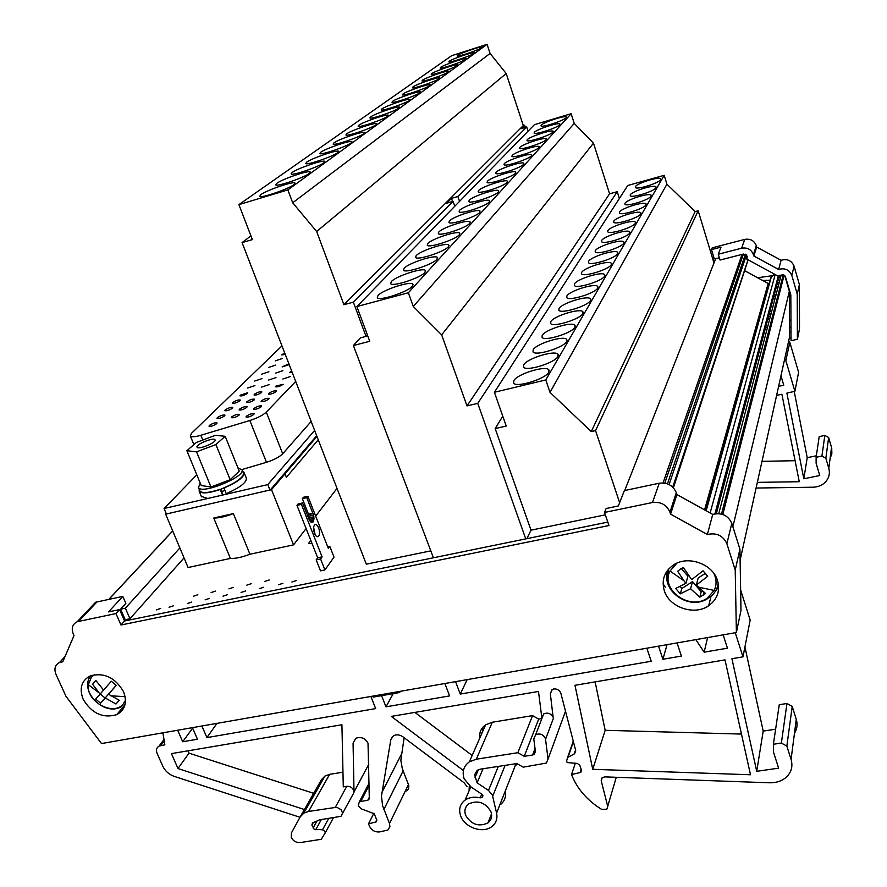 <?xml version="1.0" encoding="UTF-8"?>
<svg xmlns="http://www.w3.org/2000/svg" width="887" height="887" viewBox="0 0 887 887"><rect width="100%" height="100%" fill="white"/><g stroke="black" fill="none" stroke-linecap="round" stroke-linejoin="round"><path stroke-width="1.33" d="M664.263 590.587C669.153 607.373 694.366 616.021 708.702 605.71C717.35 599.357 720.288 590.986 717.528 580.619C712.915 564.165 688.567 555.229 674.087 564.587C664.551 571.017 661.27 579.677 664.263 590.587M715.033 591.806L718.625 586.972M666.325 572.093L666.98 578.224M668.332 570.064L668.488 569.21M115.964 613.56L120.976 625.002L608.948 525.536L604.524 512.442L606.131 508.495L618.339 505.956L624.37 490.589L659.241 483.227C667.423 482.295 673.111 485.444 676.293 492.684L676.903 494.547L670.583 514.127L707.338 534.517L712.749 514.405C721.73 512.376 728.083 515.358 731.808 523.352L739.924 549.197L740.989 610.411L736.387 632.542L101.495 743.561L65.96 696.273L55.959 674.286C53.863 668.787 55.061 664.851 59.551 662.478L62.766 661.802L73.998 635.58L73.266 633.961C71.137 628.207 72.457 624.126 77.213 621.72L115.964 613.56L119.568 609.602L124.546 621L607.783 522.099M707.338 534.517C716.541 532.477 723.049 535.548 726.874 543.72L735.223 570.108L739.924 549.197M735.223 570.108L736.387 632.542M90.74 608.504L95.596 602.251L122.816 596.386L108.558 611.886L119.568 609.602M120.976 625.002L124.546 621M604.524 512.442L652.477 502.519C660.859 501.587 666.691 504.825 669.962 512.22L676.293 492.684M676.903 494.547L712.749 514.405M83.145 699.222C91.727 713.481 102.947 718.614 116.807 714.634C125.2 709.855 127.44 702.205 123.526 691.672C115.155 677.513 104.056 672.246 90.219 675.894C81.416 680.673 79.054 688.456 83.145 699.222M372.74 696.129L373.139 697.138L399.649 692.503L399.25 691.494M125.078 620.889L125.51 620.412L120.61 609.181L125.865 603.393L122.816 596.386M399.649 692.503L400.303 691.306M740.113 560.163L789.563 336.927L789.33 291.291L784.784 275.646M756.09 488.038L813.046 487.207C818.18 487.041 822.393 485.233 825.675 481.774C829.079 477.827 830.132 473.348 828.813 468.336L825.852 458.224L821.916 456.051L816.118 457.271L816.118 463.236L819.743 475.532L803.81 478.803L786.88 393.096L794.896 391.3L785.838 360.588L784.685 358.98M780.959 375.766L783.764 385.202L778.62 386.366M757.343 482.373L799.265 481.719L781.879 394.227L776.613 395.402M192.446 727.65L197.457 739.226L182.689 741.754L177.666 730.234M162.898 732.817L164.86 744.825L159.061 746.089C156.511 747.652 155.846 750.036 157.054 753.24L162.787 766.213C165.137 771.102 168.996 774.506 174.362 776.424L299.983 817.26M304.685 809.62L177.988 768.552L171.435 753.617L341.916 724.757L343.291 786.869L346.762 786.326L335.253 807.458L308.576 811.45L303.775 813.157L300.183 816.905L291.38 832.993L291.313 837.505C293.231 841.076 296.18 842.772 300.172 842.583L321.282 839.29L325.119 833.059L325.174 831.518L322.513 829.788L314.153 829.245L311.891 825.11L312.446 823.036L319.575 819.832L340.963 816.328L342.637 813.279L341.196 809.764L337.26 807.514L335.253 807.458M342.637 813.191L353.957 792.59L353.647 790.262C352.183 787.456 349.888 786.148 346.762 786.326M368.804 764.25L354.002 791.914L353.07 743.14L355.709 738.339C360.854 736.398 364.967 738.017 368.016 743.195L369.314 798.566L367.839 800.196L359.324 801.815L358.226 805.884L361.386 808.889L374.225 813.745L376.709 819.898L376.177 821.905L368.515 823.823L369.557 826.374C371.609 830.31 374.868 832.172 379.337 831.962L387.785 830.11L389.914 826.728L389.493 823.502L382.641 805.884L381.454 796.227L390.823 739.592L393.385 735.833C396.411 734.248 399.593 734.58 402.92 736.82L464.012 782.689L466.983 786.514M469.068 790.849L469.312 785.716M463.424 770.559L391.3 716.397L538.498 691.472L541.857 718.015L543.664 713.968C547.689 712.217 550.838 713.325 553.133 717.284L550.339 693.756L552.246 689.598L553.887 688.877C557.191 688.833 559.509 690.241 560.828 693.113L575.696 750.546L574.61 753.717L567.591 757.509L566.605 760.979L567.181 762.576L577.237 763.408L579.732 765.193L581.495 770.104L580.098 772.544L571.516 774.562C577.149 788.787 587.194 800.396 601.663 809.399L606.797 809.321L607.717 806.372L601.198 780.737L602.195 777.677L604.823 776.879L769.561 782.789C776.624 782.922 782.401 780.87 786.891 776.635C791.559 771.757 792.945 766.024 791.071 759.449L786.847 746.122L781.369 743.051L773.375 744.248L773.453 751.988L778.631 768.153L756.722 771.313L731.919 658.719L742.984 656.846L735.256 632.73M723.149 634.848L727.451 648.175L704.145 652.178L695.84 639.627M677.047 642.909L681.416 656.081L662.933 659.263L658.531 646.146M444.886 683.511L449.598 695.907L385.967 706.839L381.576 695.663M216.993 723.36L206.904 737.596L375.667 708.602L370.866 696.45M206.904 737.596L201.903 725.998M646.823 648.197L651.246 661.27L460.264 694.077L455.563 681.637M592.749 769.306L750.502 774.761L725.012 659.884L574.964 685.296L592.749 769.306L605.167 730.3L595.133 681.881M794.896 391.3L798.61 372.285L789.829 342.349L788.709 340.785M393.218 693.634L385.967 706.839M830.121 458.302L831.851 453.8L831.74 448.179L828.658 437.513L824.832 435.417L821.916 456.051M803.81 478.803L807.214 457.692L816.339 455.785M795.085 460.708L762.011 461.34M313.954 793.41L188.998 753.163L177.988 768.552M188.998 753.163L187.977 750.823M300.36 816.594L321.46 779.717L324.964 776.036L329.642 774.329L342.97 772.222M575.33 763.241L571.516 774.562M794.453 733.305C797.147 729.014 797.757 724.369 796.271 719.335L792.224 706.429L786.957 703.491L781.369 743.051M756.722 771.313L763.197 731.099L775.615 729.203M467.194 679.608L460.264 694.077M741.465 734.07L605.167 730.3M333.368 817.825L325.174 832.96M328.656 818.513L322.513 829.788M108.99 599.302L172.721 530.969M310.871 540.571L308.643 543.31L312.058 543.576M223.003 596.175L227.416 594.722L223.003 596.175M211.139 592.538L215.486 591.108L211.139 592.538M205.119 599.845L209.498 598.403L205.119 599.845M193.532 596.186L197.845 594.756L193.532 596.186M246.808 585.143L251.209 583.713L246.808 585.143M259.248 588.713L263.716 587.261L259.248 588.713M241.053 592.461L245.477 591.008L241.053 592.461M228.89 588.857L233.27 587.427L228.89 588.857M278.418 584.766L282.909 583.313L278.418 584.766M169.062 607.273L173.397 605.832L169.062 607.273M156.367 609.89L160.68 608.438L156.367 609.89M187.39 603.504L191.747 602.051L187.39 603.504M291.901 581.994L296.413 580.541L291.901 581.994M264.88 581.395L269.304 579.965L264.88 581.395M526.856 538.664L531.003 530.182L605.333 514.837M525.758 538.886L477.749 403.363L466.994 405.924L441.659 334.854L413.275 306.481L408.342 292.765L356.884 306.558L369.735 341.284L353.392 345.52L360.444 337.858L366.032 336.395L353.359 302.157L343.912 304.707L316.67 231.507L292.688 202.779L287.865 189.896L238.913 204.62L252.363 239.612L242.073 242.606L366.298 564.176L430.805 550.86M329.764 546.281L328.301 548.299L307.889 496.276L306.769 497.674L313.566 515.159L314.009 518.363L313.166 521.933L311.027 522.232L309.485 520.425L302.534 502.962L301.403 504.381L322.092 556.87L320.584 558.954L324.919 569.931L334.011 557.114L329.764 546.281L327.68 546.725M324.919 569.931L320.506 570.84L316.171 559.874L317.679 557.801L296.968 505.379L298.11 503.949L302.534 502.962M249.934 554.231C242.051 557.258 235.532 558.666 230.387 558.433L213.756 518.03L233.37 513.606L249.934 554.231L293.542 544.873L306.115 528.53M166.113 513.362L165.559 513.939L188.088 567.514L230.387 558.433M315.672 516.123L337.027 488.382M619.636 502.663L595.554 430.605L591.274 431.57L550.007 392.364L545.782 379.946L494.392 392.276L506.222 426.026L495.179 428.587L531.003 530.182M502.763 416.158L495.179 428.587M477.749 403.363L617.219 191.703L619.37 198.488M353.392 345.52L433.41 557.79M242.073 242.606L250.932 235.887M525.359 127.384L524.616 125.178L523.308 125.566L506.189 73.521L490.067 53.442L292.688 202.779M287.865 189.896L487.063 44.35L451.66 55.693L238.913 204.62M487.063 44.35L490.067 53.442M459.555 201.36L457.892 196.515L526.701 126.985L521.146 128.637L524.616 125.178M356.884 306.558L534.384 124.69L571.128 113.713L574.233 123.426L593.481 143.151L609.58 193.821L617.219 191.703M526.701 126.985L528.064 131.165M591.274 431.57L695.153 211.561L698.18 210.751L713.98 262.962M545.782 379.946L664.197 175.327L627.763 185.483L494.392 392.276M664.197 175.327L666.924 184.197L550.007 392.364M695.153 211.561L666.924 184.197M595.554 430.605L698.18 210.751M314.508 533.353C313.244 529.528 313.288 526.69 314.63 524.849C315.994 523.929 317.324 524.938 318.633 527.887C319.897 531.701 319.852 534.539 318.511 536.38C317.147 537.311 315.816 536.302 314.508 533.353M309.541 520.503L308.676 514.593L302.367 498.66L303.487 497.263L307.889 496.276M315.118 534.65L313.621 527.521M196.792 474.811L164.084 508.517L166.39 514.005L271.522 489.646L293.542 544.873M165.559 513.939L166.29 513.773M271.522 489.646L285.037 473.824L286.412 477.295L318.245 439.764M609.58 193.821L466.994 405.924M270.313 489.923L283.851 474.101L285.037 473.824M233.37 513.606C225.42 516.644 218.878 518.119 213.756 518.03M285.004 473.835L316.947 436.426M270.036 490.256L267.774 484.601L222.548 495.068L220.264 489.48C208.733 493.283 201.715 493.904 199.209 491.32L199.198 489.214M164.084 508.517L222.548 495.068L221.251 488.881M314.63 430.417L267.774 484.601M283.851 474.101L316.681 435.717M224.932 490.411L222.26 491.376M201.282 496.343L207.713 498.461M242.805 471.485L244.036 472.461C244.79 476.641 238.104 481.841 223.979 488.072L226.252 493.671C240.366 487.429 247.041 482.206 246.264 477.982L244.28 473.037M242.04 469.522L266.477 462.304C273.983 459.898 279.394 457.049 282.698 453.767L311.16 421.436M281.977 345.886L191.514 433.299L190.328 435.949C191.459 437.191 194.963 436.969 200.839 435.284L249.857 420.505C257.418 418.054 262.896 415.26 266.288 412.122L295.704 381.421M242.151 469.855L243.57 473.492C242.938 477.649 236.397 482.428 223.956 487.839L220.264 489.48M220.253 489.247C209.121 492.917 202.347 493.505 199.941 491.01L199.741 490.522M246.287 416.291L246.009 417.001C248.138 417.389 250.755 416.524 253.859 414.406L254.125 413.697C252.008 413.309 249.391 414.174 246.287 416.291M231.651 416.979L231.363 417.688C233.436 418.065 236.031 417.212 239.113 415.116L239.401 414.406C237.328 414.029 234.745 414.883 231.651 416.979M209.332 425.472L209.01 426.203C211.062 426.592 213.645 425.727 216.761 423.62L217.071 422.899C215.031 422.511 212.448 423.376 209.332 425.472M291.612 370.821L289.461 372.64L292.244 372.462M282.842 379.026L290.293 376.576L282.842 379.026M275.846 386.155L275.602 386.787C277.675 387.109 280.181 386.288 283.141 384.304L275.846 386.155M268.706 393.44L268.451 394.083C270.535 394.427 273.074 393.595 276.057 391.577L276.3 390.934C274.227 390.59 271.699 391.422 268.706 393.44M261.399 400.891L261.133 401.556C263.228 401.911 265.801 401.068 268.828 399.017L269.083 398.352C266.987 397.997 264.426 398.84 261.399 400.891M253.926 408.497L253.66 409.195C255.766 409.561 258.361 408.707 261.421 406.623L261.687 405.936C259.581 405.57 256.997 406.423 253.926 408.497M284.66 352.849L281.667 354.944L285.27 354.423M275.303 360.854L282.376 358.514L275.303 360.854M268.573 367.44L275.724 365.078L268.573 367.44M261.709 374.159L268.927 371.775L261.709 374.159M254.702 381.033L261.998 378.616L254.702 381.033M247.551 388.04L254.902 385.601L247.551 388.04M240.233 395.203L239.956 395.846C241.951 396.179 244.435 395.347 247.395 393.385L247.661 392.741L240.233 395.203M232.76 402.521L232.472 403.197C234.478 403.53 236.984 402.698 239.989 400.691L240.266 400.037C238.27 399.693 235.765 400.525 232.76 402.521M225.121 410.005L224.821 410.692C226.85 411.047 229.378 410.204 232.416 408.175L232.704 407.488C230.687 407.133 228.159 407.976 225.121 410.005M217.315 417.655L217.005 418.365C219.045 418.731 221.595 417.877 224.677 415.815L224.976 415.105C222.947 414.739 220.397 415.593 217.315 417.655M288.885 363.781L282.121 366.919L289.229 364.646M275.569 373.117L282.864 370.711L275.569 373.117M268.639 380.035L276.001 377.607L268.639 380.035M261.565 387.109L269.005 384.648L261.565 387.109M254.325 394.327L254.059 394.981C256.099 395.314 258.605 394.482 261.587 392.486L261.842 391.843C259.813 391.511 257.308 392.342 254.325 394.327M246.941 401.711L246.664 402.376C248.715 402.731 251.243 401.889 254.259 399.871L254.525 399.205C252.485 398.851 249.957 399.693 246.941 401.711M239.379 409.262L239.102 409.949C241.164 410.315 243.725 409.461 246.774 407.41L247.052 406.723C244.989 406.357 242.439 407.211 239.379 409.262M676.947 563.123L670.007 571.017C660.116 589.389 689.31 610.833 707.094 598.281L714.212 590.432C716.729 585.01 716.663 579.411 714.002 573.623M684.054 580.863L677.668 571.261L680.695 568.855L683.389 567.536L691.683 579.61L703.036 570.807L707.693 576.273L696.339 585.054L705.564 593.503L699.821 597.162L690.585 588.746L680.318 593.846L675.683 588.447L685.939 583.313L684.054 580.863L670.007 571.017M715.842 513.684L778.974 275.724L782.6 274.759L785.317 276.289L790.827 294.905L791.049 340.73L797.391 339.233L797.236 294.14L791.825 275.458C789.319 269.726 784.917 267.719 778.631 269.46L753.828 255.977L753.429 254.624C751.3 249.435 747.364 247.296 741.621 248.205L718.27 254.236L721.042 247.118L711.485 249.602L714.257 258.771L712.826 259.137M778.974 275.724L778.575 276.378L746.632 258.993L747.286 256.199L743.361 254.059L720.022 260.057L718.27 254.236M714.922 513.828L778.232 276.19M710.143 512.963L775.183 274.538M780.372 278.185L778.542 277.354M772.51 275.691L757.631 277.731M774.373 274.094L770.759 277.675L705.753 510.524M706.163 510.757L771.391 276.644M770.06 280.214L762.609 280.447L744.958 270.834M779.141 282.886L777.3 282.044M769.217 283.219L768.175 283.474L762.609 280.447M121.962 708.303L123.603 708.303M663.088 583.857L665.294 587.15M624.736 490.511L715.643 258.738L719.335 257.784M94.443 674.652L91.428 677.202L88.323 684.675C85.806 701.318 113.281 716.596 123.193 704.034L125.499 700.298M98.457 691.927L92.592 684.254L95.863 680.506L103.624 690.086L111.341 681.238L116.264 685.396L108.536 694.244L119.279 700.286L115.975 704.012L105.243 697.98L100.564 703.214L95.685 699.089L100.342 693.834L88.323 684.675M481.774 733.549L480.1 732.285M482.927 795.839L482.229 797.524L482.816 795.428L481.763 794.153L471.108 787.057L464.145 778.819C461.916 771.712 463.657 766.046 469.356 761.833L476.297 759.205L517.864 752.708L524.228 756.323L532.577 755.025L535.027 748.573M482.24 797.524L480.244 797.823C474.401 796.504 469.356 797.247 465.132 800.041C459.932 804.077 458.457 809.399 460.697 816.018C464.677 827.571 482.861 833.802 491.786 826.606C496.088 823.203 497.696 818.701 496.587 813.091L492.385 795.129L488.493 790.428L477.084 782.833L474.612 774.817L477.139 770.337L480.1 769.206L516.877 763.563L523.219 767.155L546.325 763.075L548.044 759.117L545.538 739.314L553.388 718.348M535.371 751.2L534.151 754.405L535.415 751.544L533.786 738.926L535.615 734.835C539.717 733.072 542.933 734.203 545.272 738.228L545.538 739.314M534.14 754.416L532.577 755.025M490.921 811.683C492.473 816.317 491.476 820.076 487.917 822.936C478.714 827.105 471.296 824.555 465.642 815.308C464.045 810.585 465.087 806.771 468.791 803.888C477.993 799.874 485.377 802.48 490.921 811.683M524.228 756.323L538.686 719.091L541.89 718.57M517.864 752.708L532.555 715.632L538.686 719.091M452.603 201.504L451.483 198.355L457.892 196.515M451.483 198.355L446.638 203.212L453.091 201.36L454.787 206.25M797.391 339.233L799.509 329.01L799.387 284.572L794.076 266.167C791.614 260.523 787.29 258.56 781.103 260.279L778.631 269.46M753.828 255.977L756.711 247.029L756.323 245.699C754.227 240.588 750.358 238.492 744.714 239.39L712.194 247.839L711.485 249.602M482.473 727.706L482.45 732.03M769.572 319.464L767.366 319.475M776.247 286.013L778.065 286.989M777.755 288.208L775.937 287.188M767.676 318.322L769.883 318.267M770.914 314.353L768.696 314.453M215.341 435.317L196.382 442.458L186.88 450.718L196.548 451.849L215.896 444.553L225.176 436.282L215.341 435.317M196.981 446.915L197.069 447.236C198.156 449.931 215.774 442.935 215.109 440.085L215.009 439.786C213.889 437.125 196.482 443.999 196.981 446.915M225.176 436.282L239.246 471.141L230.165 479.734L210.951 487.007L201.205 485.533L186.88 450.718M215.896 444.553L230.165 479.734M196.548 451.849L210.951 487.007M111.23 691.051L100.564 703.214M116.164 685.285L108.536 694.244M100.22 693.967L104.988 697.958M765.315 327.225L767.51 327.358M713.813 257.285L712.372 257.651M781.103 260.279L756.711 247.029M799.387 284.572L797.236 294.14M699.821 597.162L701.207 591.784L692.525 581.617L681.826 588.502L680.318 593.846M701.207 591.784L702.648 591.163M705.564 573.224L698.224 577.947L696.339 585.054M685.939 583.313L687.913 576.217L681.316 568.5M679.797 586.651L681.826 588.502M237.893 467.815L242.184 470.032C244.346 477.417 201.316 494.702 198.511 487.54L200.196 483.093M398.873 108.103L399.46 107.139C398.296 105.708 374.769 113.702 370.578 116.929L369.901 117.949C370.899 119.446 394.948 111.274 398.873 108.103M363.87 133.638L364.601 132.473C363.348 130.855 338.712 139.215 333.955 142.862L333.113 144.093C334.177 145.79 359.401 137.219 363.87 133.638M323.877 162.798L324.797 161.379C323.456 159.527 297.588 168.319 292.156 172.466L291.102 173.963C292.244 175.914 318.755 166.878 323.877 162.798M337.825 152.631L338.679 151.3C337.37 149.526 311.925 158.174 306.725 162.144L305.76 163.541C306.869 165.403 332.935 156.533 337.825 152.631M387.697 116.252L388.329 115.221C387.142 113.736 363.249 121.852 358.88 125.211L358.16 126.298C359.18 127.85 383.605 119.557 387.697 116.252M376.044 124.757L376.72 123.659C375.5 122.107 351.241 130.345 346.684 133.848L345.908 135.001C346.95 136.631 371.764 128.194 376.044 124.757M309.253 173.464L310.25 171.934C308.876 169.994 282.576 178.941 276.877 183.276L275.735 184.895C276.888 186.935 303.886 177.733 309.253 173.464M351.141 142.918L351.928 141.665C350.653 139.98 325.618 148.484 320.65 152.287L319.752 153.595C320.839 155.369 346.462 146.654 351.141 142.918M293.896 184.673L294.983 183.021C293.575 180.981 266.821 190.095 260.845 194.63L259.614 196.371C260.789 198.511 288.264 189.142 293.896 184.673M481.818 47.61L482.151 47.022C481.231 46.002 460.464 53.054 457.492 55.393L457.104 56.003C457.903 57.067 479.047 49.894 481.818 47.61M457.237 65.538L457.637 64.851C456.639 63.72 435.029 71.06 431.714 73.643L431.259 74.364C432.113 75.55 454.144 68.066 457.237 65.538M429.763 85.573L430.25 84.764C429.175 83.5 406.645 91.139 402.931 94.022L402.376 94.876C403.297 96.206 426.292 88.401 429.763 85.573M439.276 78.633L439.73 77.879C438.677 76.659 416.458 84.198 412.887 86.97L412.366 87.78C413.275 89.055 435.927 81.36 439.276 78.633M473.913 53.364L474.268 52.754C473.325 51.701 452.281 58.841 449.21 61.258L448.8 61.902C449.609 63.01 471.041 55.737 473.913 53.364M465.73 59.34L466.107 58.697C465.132 57.6 443.81 64.84 440.617 67.345L440.185 68.022C441.016 69.164 462.748 61.791 465.73 59.34M419.873 92.78L420.394 91.926C419.296 90.607 396.434 98.368 392.575 101.362L391.976 102.26C392.93 103.646 416.258 95.718 419.873 92.78M448.423 71.958L448.844 71.248C447.824 70.062 425.915 77.502 422.478 80.185L421.99 80.939C422.866 82.169 445.207 74.586 448.423 71.958M409.583 100.286L410.138 99.377C409.007 98.013 385.812 105.875 381.798 108.99L381.166 109.944C382.142 111.385 405.825 103.335 409.583 100.286M424.94 272.453L425.45 270.491C423.332 267.209 395.979 276.123 391.311 281.6L390.69 283.663C392.586 287.055 420.649 277.886 424.94 272.453M479.701 212.448L480.033 211.051C478.226 208.412 453.046 216.605 449.343 221.018L448.933 222.493C450.552 225.22 476.308 216.816 479.701 212.448M469.733 223.38L470.088 221.883C468.225 219.122 442.635 227.449 438.766 232.061L438.322 233.636C439.996 236.474 466.174 227.937 469.733 223.38M459.3 234.811L459.688 233.203C457.77 230.332 431.758 238.791 427.711 243.592L427.224 245.278C428.953 248.238 455.585 239.557 459.3 234.811M489.247 201.992L489.557 200.673C487.806 198.134 463.014 206.205 459.466 210.452L459.089 211.838C460.663 214.443 485.998 206.183 489.247 201.992M498.394 191.969L498.671 190.727C496.975 188.299 472.56 196.238 469.179 200.318L468.813 201.626C470.343 204.132 495.279 196.005 498.394 191.969M436.947 259.303L437.413 257.474C435.362 254.336 408.475 263.095 404.028 268.329L403.452 270.258C405.292 273.495 432.856 264.492 436.947 259.303M448.39 246.763L448.811 245.056C446.826 242.051 420.383 250.666 416.147 255.678L415.615 257.474C417.4 260.567 444.487 251.731 448.39 246.763M412.333 286.279L412.887 284.162C410.703 280.713 382.874 289.794 377.973 295.526L377.285 297.755C379.237 301.303 407.82 291.967 412.333 286.279M515.58 173.142L515.813 172.045C514.227 169.794 490.533 177.5 487.418 181.281L487.107 182.434C488.537 184.751 512.719 176.868 515.58 173.142M553.033 132.085L553.211 131.265C551.847 129.38 529.772 136.576 527.222 139.725L527 140.601C528.231 142.53 550.705 135.19 553.033 132.085M546.104 139.691L546.281 138.815C544.884 136.864 522.498 144.16 519.849 147.419L519.616 148.34C520.88 150.346 543.676 142.907 546.104 139.691M538.908 147.575L539.096 146.654C537.655 144.636 514.959 152.032 512.198 155.402L511.943 156.378C513.251 158.451 536.38 150.912 538.908 147.575M559.719 124.768L559.885 123.98C558.555 122.162 536.779 129.269 534.329 132.307L534.118 133.128C535.316 135.001 557.479 127.761 559.719 124.768M566.172 117.694L566.316 116.951C565.041 115.199 543.554 122.206 541.181 125.145L540.992 125.932C542.145 127.739 564.01 120.599 566.172 117.694M523.663 164.283L523.884 163.241C522.343 161.079 498.993 168.685 495.999 172.311L495.711 173.397C497.097 175.637 520.924 167.876 523.663 164.283M531.424 155.768L531.635 154.793C530.149 152.697 507.131 160.192 504.259 163.696L503.982 164.727C505.335 166.878 528.807 159.228 531.424 155.768M507.164 182.367L507.419 181.192C505.778 178.852 481.73 186.68 478.481 190.605L478.148 191.825C479.623 194.242 504.182 186.237 507.164 182.367M557.956 356.463L558.001 354.301C555.173 349.755 527.044 358.426 523.718 364.834L523.585 367.118C526.191 371.764 555.029 362.85 557.956 356.463M590.465 300.516L590.476 298.852C588.037 295.038 561.737 303.154 558.998 308.543L558.921 310.284C561.172 314.198 588.059 305.882 590.465 300.516M566.66 341.484L566.693 339.455C563.977 335.12 536.325 343.646 533.165 349.777L533.043 351.895C535.548 356.341 563.877 347.593 566.66 341.484M574.964 327.192L574.987 325.307C572.359 321.149 545.183 329.532 542.168 335.397L542.068 337.382C544.485 341.639 572.315 333.035 574.964 327.192M604.646 276.09L604.646 274.626C602.384 271.112 576.916 278.984 574.421 283.951L574.355 285.492C576.45 289.084 602.461 281.035 604.646 276.09M597.716 288.042L597.716 286.479C595.365 282.82 569.487 290.803 566.871 295.981L566.804 297.622C568.977 301.369 595.421 293.187 597.716 288.042M582.892 313.554L582.903 311.78C580.375 307.8 553.643 316.049 550.772 321.671L550.683 323.533C553.011 327.602 580.364 319.154 582.892 313.554M611.298 264.636L611.298 263.273C609.114 259.88 584.034 267.63 581.65 272.42L581.595 273.861C583.613 277.321 609.214 269.393 611.298 264.636M548.82 372.196L548.876 369.868C545.937 365.111 517.298 373.937 513.806 380.645L513.662 383.095C516.356 387.963 545.727 378.882 548.82 372.196M623.816 243.105L623.805 241.885C621.765 238.747 597.439 246.287 595.255 250.711L595.21 251.997C597.095 255.201 621.898 247.506 623.816 243.105M646.058 204.808L646.046 203.844C644.261 201.127 621.31 208.257 619.47 212.082L619.448 213.113C621.088 215.885 644.45 208.611 646.058 204.808M629.703 232.971L629.692 231.829C627.719 228.802 603.748 236.23 601.652 240.499L601.619 241.707C603.437 244.79 627.874 237.206 629.703 232.971M635.369 223.225L635.347 222.138C633.44 219.222 609.824 226.551 607.817 230.664L607.783 231.806C609.546 234.789 633.617 227.316 635.369 223.225M656.003 187.711L655.981 186.835C654.307 184.296 631.987 191.248 630.291 194.818L630.269 195.739C631.81 198.333 654.517 191.248 656.003 187.711M651.125 196.105L651.102 195.184C649.373 192.557 626.743 199.597 624.969 203.3L624.958 204.265C626.544 206.948 649.572 199.775 651.125 196.105M640.813 213.845L640.802 212.813C638.95 210.008 615.678 217.237 613.749 221.196L613.726 222.282C615.423 225.154 639.139 217.781 640.813 213.845M660.704 179.606L660.693 178.775C659.074 176.325 637.054 183.177 635.414 186.636L635.402 187.512C636.888 190.018 659.285 183.032 660.704 179.606M617.685 253.66L617.674 252.363C615.567 249.103 590.875 256.742 588.591 261.343L588.547 262.707C590.487 266.033 615.689 258.228 617.685 253.66M532.555 715.632L492.34 722.229L485.61 724.834C481.042 728.127 479.069 732.595 479.712 738.25M477.084 782.833L483.049 768.763M472.161 755.447L414.872 712.405M790.982 326.937L789.519 327.281M791.004 331.727L789.541 332.082M790.949 320.95L789.474 319.653M789.286 338.202L791.038 337.792M100.342 693.834L103.568 690.042M105.243 697.98L111.141 690.984M115.975 704.012L119.113 700.22M95.84 680.517L92.592 684.254M125.2 619.714L129.968 618.738L184.041 557.901M129.968 618.738L125.366 608.183L179.861 547.966M732.873 526.767L789.33 291.291M690.585 588.746L692.525 581.617M704.577 509.881L768.175 283.474M672.756 487.129L748.018 259.758M747.242 258.006L745.712 257.197M673.388 487.772L748.14 259.824M306.769 497.674L302.367 498.66M312.856 513.185L308.465 514.161M313.067 513.617L308.676 514.593M313.566 515.159L309.175 516.123M313.887 516.777L309.485 517.742M314.009 518.363L309.607 519.338M313.92 519.815L309.707 520.747M313.632 521.035L310.472 521.733M313.166 521.933L311.304 522.343M301.403 504.381L296.968 505.379M322.092 556.87L317.679 557.801M320.584 558.954L316.171 559.874M353.359 302.157L453.091 201.36M367.384 334.92L366.032 336.395M316.67 231.507L506.189 73.521M523.308 125.566L343.912 304.707M408.342 292.765L571.128 113.713M413.275 306.481L574.233 123.426M593.481 143.151L441.659 334.854M667.024 644.661L662.933 659.263M707.626 637.565L704.145 652.178M740.634 589.988L750.169 620.102L742.984 656.846M763.197 731.099L744.925 646.911M773.375 744.248L779.263 704.699L786.957 703.491M406.8 790.982L408.63 788.632L408.818 785.583L402.288 768.574L400.835 760.325L404.139 737.74M373.904 813.191L368.515 823.823M192.645 728.116L182.689 741.754M807.214 457.692L794.231 391.455M816.118 457.271L819.2 436.615L824.832 435.417M125.366 608.183L120.61 609.181M670.583 514.127L669.962 512.22M771.701 311.326L770.47 311.659M771.191 313.299L768.874 313.798M775.404 297.167L773.675 295.704M774.839 299.351L773.176 297.588M774.185 293.774L775.914 295.238M774.096 296.003L775.338 297.422M726.874 543.72L731.808 523.352M78.699 621.277L97.06 601.818M659.241 483.227L652.477 502.519M789.829 342.349L785.838 360.588M831.529 447.381L828.813 468.336M329.642 774.329L308.576 811.45M369.114 785.494L360.865 801.238M573.412 741.687L568.035 757.232M796.271 719.335L791.071 759.449M282.698 453.767L266.288 412.122M266.477 462.304L249.857 420.505M202.79 440.052L200.839 435.284M708.702 597.927L709.145 597.627C714.323 594.068 717.35 589.29 718.226 583.324M668.499 569.188L667.035 579.122M714.212 590.432L698.324 587.139M718.78 513.617L781.203 275.025M90.696 675.694L89.354 678.189M125.122 696.694L110.742 695.785M500.445 804.576C504.681 801.205 506.266 796.759 505.191 791.226L496.587 813.091M515.901 765.27L517.454 763.895M516.034 763.685L505.191 791.226M505.124 765.37L492.695 796.16M498.339 766.412L488.493 790.428M565.518 711.174L548.044 759.117M291.546 466.174L291.258 465.442M794.076 266.167L791.825 275.458M756.323 245.699L753.429 254.624M744.714 239.39L741.621 248.205M770.382 316.382L768.175 316.437M722.805 514.471L784.119 275.17M721.497 514.072L783.221 274.837M492.34 722.229L476.297 759.205M478.415 769.661L475.055 777.511M481.763 794.153L480.244 797.823M664.784 483.138L743.428 254.048M663.055 482.949L742.042 254.403M667.467 483.858L745.413 254.192M669.108 484.557L746.488 254.879M313.255 822.659L311.891 825.11M317.003 820.985L313.1 828.014M321.327 819.577L315.728 829.744M792.224 706.429L786.847 746.122M602.107 777.744L601.198 780.737M616.254 777.289L607.717 806.372M581.185 769.251L580.098 772.544M574.166 754.005L575.541 749.947M551.825 689.909L550.339 693.756M392.409 736.598L390.823 739.592M401.223 754.571L381.82 792.712M403.119 770.914L383.871 809.498M408.497 784.518L389.493 823.502M376.709 819.887L375.567 822.171M367.839 800.196L369.291 797.38M355.787 738.283L353.07 743.14M164.217 740.889L160.747 745.523M828.658 437.513L825.852 458.224M711.041 596.219L708.702 605.71M59.551 662.478L65.006 656.557M77.213 621.72L95.596 602.251M125.034 704.544L116.807 714.634M369.081 783.243L359.324 801.815M573.268 741.122L567.591 757.509M108.835 599.335L172.688 530.892M201.493 496.842L199.209 491.32M193.887 444.631L190.328 435.949M707.771 598.537C688.257 611.609 658.376 588.624 668.887 568.755M716.341 513.628L779.44 275.247M121.308 706.739C103.934 716.896 78.533 690.552 90.873 675.628M425.682 271.145L425.45 270.491M470.276 222.437L470.088 221.883M459.898 233.78L459.688 233.203M437.635 258.095L437.413 257.474M449.022 245.655L448.811 245.056M413.131 284.838L412.887 284.162M558.344 355.321L558.001 354.301M590.753 299.706L590.476 298.852M567.015 340.442L566.693 339.455M575.297 326.239L574.987 325.307M604.901 275.402L604.646 274.626M597.982 287.299L597.716 286.479M583.202 312.679L582.903 311.78M611.531 264.004L611.298 263.273M549.241 370.943L548.876 369.868M624.016 242.561L623.805 241.885M646.224 204.398L646.046 203.844M629.892 232.472L629.692 231.829M635.547 222.759L635.347 222.138M640.979 213.412L640.802 212.813M617.906 253.072L617.674 252.363M491.52 813.878L487.917 822.936M485.61 724.834L469.356 761.833M787.922 284.915L787.723 285.747M703.945 592.239L703.114 595.499M199.941 491.01L198.511 487.54M318.511 536.38L317.114 536.679M368.804 764.295L354.002 791.958M324.964 776.036L303.775 813.168M581.55 770.282L580.93 772.156M575.696 750.535L574.61 753.717M543.664 713.968L535.615 734.835M470.775 786.836L465.132 800.041M376.864 820.553L376.188 821.894M369.314 798.555L368.615 799.908M163.995 739.503L159.061 746.089"/></g></svg>
